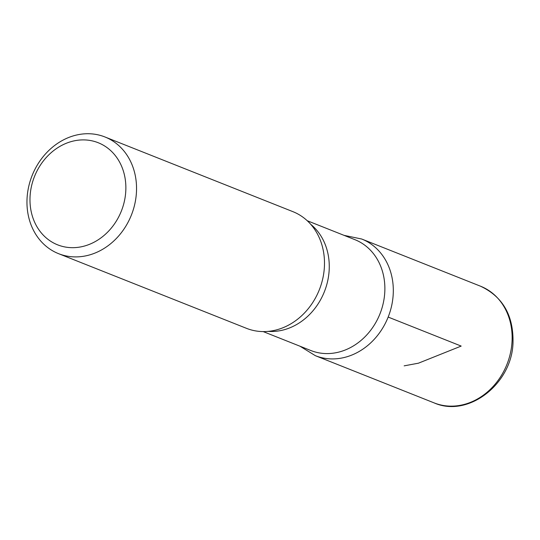 <?xml version="1.0" encoding="UTF-8"?>
<svg xmlns="http://www.w3.org/2000/svg" width="540" height="540" viewBox="0 0 540 540"><rect width="100%" height="100%" fill="white"/><g stroke="black" fill="none" stroke-linecap="round" stroke-linejoin="round"><path stroke-width="0.81" d="M31.374 212.423A54.938 46.744 111.7 0 1 91.24 140.677A54.938 46.744 111.7 0 1 111.139 228.278A54.938 46.744 111.7 0 1 31.374 212.423M28.552 216.607A62.788 53.42 111.7 0 1 46.96 152.354A62.788 53.42 111.7 0 1 104.936 136.964A62.788 53.42 111.7 0 1 131.395 215.042A62.788 53.42 111.7 0 1 58.563 253.665A62.788 53.42 111.7 0 1 28.552 216.607M307.233 220.725L354.848 239.645A59.65 50.747 111.7 0 1 379.985 313.814A59.65 50.747 111.7 0 1 310.797 350.507L263.183 331.587M344.054 235.359L361.706 239.018A62.768 53.399 111.7 0 1 388.166 317.068A62.768 53.399 111.7 0 1 315.353 355.678A62.768 53.399 -68.3 0 0 388.166 317.068A62.768 53.399 -68.3 0 0 361.706 239.018L480.526 286.207A62.788 53.42 111.7 0 1 506.993 364.284A62.788 53.42 111.7 0 1 434.16 402.908C468.268 418.027 511.832 383.96 513 342.988C513.668 315.637 502.848 296.71 480.526 286.207M104.936 136.964L292.889 211.646A62.788 53.42 111.7 0 1 320.733 241.353A62.788 53.42 111.7 0 1 287.159 325.85A62.788 53.42 111.7 0 1 246.517 328.347L58.563 253.665M388.166 317.068L461.18 346.079L418.439 363.19L404.156 365.85M310.73 224.316A59.65 50.747 111.7 0 1 324.378 291.722A59.65 50.747 111.7 0 1 268.184 331.378M434.16 402.908L315.353 355.678L300.004 346.221"/></g></svg>
